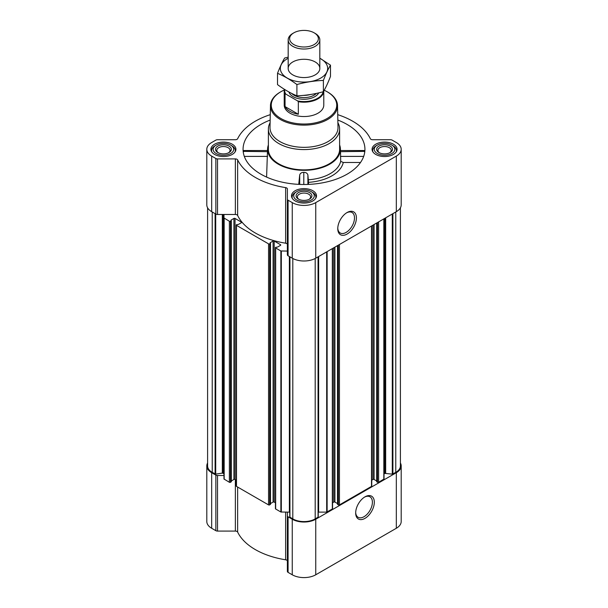<?xml version="1.0" encoding="UTF-8"?>
<svg xmlns="http://www.w3.org/2000/svg" width="608" height="608" viewBox="0 0 608 608"><rect width="100%" height="100%" fill="white"/><g stroke="black" fill="none" stroke-linecap="round" stroke-linejoin="round"><path stroke-width="0.91" d="M346.59 212.83A11.833 6.832 -60 0 1 352.047 212.496A11.833 6.832 -60 0 1 353.856 221.973A11.833 6.832 -60 0 1 346.127 232.4A11.833 6.832 -60 0 1 340.214 232.986A11.833 6.832 -60 0 1 337.774 228.106M275.424 502.793L274.2 502.086L274.2 241.049L280.524 244.697A0.79 0.456 0 0 1 280.524 245.343L277.56 247.053L275.66 247.312A0.79 0.456 0 0 0 275.424 247.638L275.424 508.676A0.79 0.456 0 0 0 275.66 508.995L280.873 512.012L287.379 512.118L287.379 571.414A2.371 1.368 0 0 0 288.078 572.379L292.25 574.788A16.621 9.591 0 0 0 315.75 574.788L396.325 528.268A16.621 9.591 0 0 0 401.196 521.482L401.196 465.918A16.621 9.591 0 0 0 400.406 462.992M287.379 561.116A2.371 1.368 0 0 0 285.638 559.793A68.848 39.748 0 0 1 237.644 532.084A2.371 1.368 0 0 0 235.357 531.08L217.52 531.08A2.371 1.368 0 0 1 215.848 530.678L211.675 528.268A16.621 9.591 0 0 1 206.804 521.482L206.804 465.918A16.621 9.591 0 0 0 211.675 472.705L215.848 475.114A2.371 1.368 0 0 0 217.52 475.509L223.98 475.509L223.98 474.369A2.371 1.368 0 0 0 223.288 473.396L223.288 214.48M243.686 151.673C243.443 150.267 243.306 150.161 243.276 151.369L267.512 151.673M270.165 120.057A60.937 35.18 0 0 0 243.185 151.491A60.937 35.18 0 0 0 260.916 174.192A60.937 35.18 0 0 0 325.561 182.218A60.937 35.18 0 0 0 364.815 151.491A60.937 35.18 0 0 0 337.835 120.057M340.488 151.673L364.724 151.369C364.694 150.161 364.557 150.26 364.314 151.673M268.386 144.955A36.404 21.014 0 0 0 267.626 148.534A36.404 21.014 0 0 0 278.259 164.175A36.404 21.014 0 0 0 318.554 168.576A36.404 21.014 0 0 0 340.374 148.534A36.404 21.014 0 0 0 339.614 144.955M266.593 177.088L267.474 151.369M308.393 179.786A36.997 21.356 0 0 0 340.685 161.34L343.262 162.488A39.566 22.846 180 0 1 308.507 182.347L307.899 174.99C307.344 173.257 305.984 172.376 303.802 172.345C301.621 172.36 300.253 173.234 299.706 174.967L298.733 184.361M340.526 151.369L340.685 161.34M360.498 162.488L343.262 162.488M308.507 182.347L308.507 184.399M393.422 144.21A12.502 7.22 180 0 1 397.077 149.317A12.502 7.22 180 0 1 384.575 156.53A12.502 7.22 180 0 1 372.073 149.317A12.502 7.22 180 0 1 379.795 142.644A12.502 7.22 180 0 1 393.422 144.21M232.264 144.21A12.502 7.22 180 0 1 235.927 149.317A12.502 7.22 180 0 1 223.425 156.53A12.502 7.22 180 0 1 210.923 149.317A12.502 7.22 180 0 1 218.637 142.644A12.502 7.22 180 0 1 232.264 144.21M312.839 190.73A12.502 7.22 180 0 1 316.502 195.837A12.502 7.22 180 0 1 304 203.057A12.502 7.22 180 0 1 291.498 195.837A12.502 7.22 180 0 1 299.212 189.164A12.502 7.22 180 0 1 312.839 190.73M270.279 114.661A68.848 39.748 0 0 0 237.644 138.715A2.371 1.368 0 0 1 235.357 139.718L217.52 139.718A2.371 1.368 0 0 0 215.848 140.121L211.675 142.53A16.621 9.591 0 0 0 206.804 149.317A16.621 9.591 0 0 0 211.675 156.096L215.848 158.506A2.371 1.368 0 0 0 217.52 158.908L235.357 158.908A2.371 1.368 0 0 1 237.644 159.912A68.848 39.748 0 0 0 285.638 187.621A2.371 1.368 0 0 1 287.379 188.944L287.379 199.242A2.371 1.368 0 0 0 288.078 200.207L292.25 202.616A16.621 9.591 0 0 0 315.75 202.616L396.325 156.096A16.621 9.591 0 0 0 401.196 149.317A16.621 9.591 0 0 0 396.325 142.53L392.152 140.121A2.371 1.368 0 0 0 390.48 139.718L372.643 139.718A2.371 1.368 0 0 1 370.356 138.715A68.848 39.748 0 0 0 337.721 114.661M274.2 502.086A0.79 0.456 0 0 0 273.083 502.086L273.083 241.049L270.119 242.759M270.492 503.584L273.083 502.086M236.254 480.176L235.038 479.469L235.038 218.432L241.361 222.087A0.79 0.456 0 0 1 241.361 222.733L238.389 224.443L236.489 224.702A0.79 0.456 0 0 0 236.254 225.021L236.254 486.058A0.79 0.456 0 0 0 236.489 486.385L268.554 504.898A0.79 0.456 0 0 0 269.671 504.898L270.4 504.214M235.038 479.469A0.79 0.456 0 0 0 233.913 479.469L233.913 218.432L230.949 220.149M231.321 480.966L233.913 479.469M206.804 149.317L206.804 204.881A16.621 9.591 0 0 0 211.675 211.668L215.848 214.077A2.371 1.368 0 0 0 217.52 214.48L223.98 214.48L223.98 479.013L229.383 482.281A0.79 0.456 0 0 0 230.5 482.281L231.23 481.604M275.424 247.638A0.79 0.456 0 0 0 275.66 247.965L280.873 250.975L287.379 251.081M287.379 244.515A2.371 1.368 0 0 0 285.638 243.192A68.848 39.748 0 0 1 237.644 215.483A2.371 1.368 0 0 0 235.357 214.48L223.98 214.48M223.98 217.976L229.383 221.244A0.79 0.456 0 0 0 230.5 221.244L231.321 220.696L230.949 220.408M235.038 218.432A0.79 0.456 0 0 0 233.913 218.432M236.254 225.021A0.79 0.456 0 0 0 236.489 225.348L268.554 243.861A0.79 0.456 0 0 0 269.671 243.861L270.492 243.306L270.119 243.018M274.2 241.049A0.79 0.456 0 0 0 273.083 241.049M207.594 207.807L207.594 465.918A15.823 9.135 0 0 0 212.23 472.378L215.711 474.126L222.33 473.108L222.33 214.48M376.77 481.604L377.5 482.281A0.79 0.456 0 0 0 378.617 482.281L384.02 479.013L384.02 218.774M337.6 504.214L338.329 504.898A0.79 0.456 0 0 0 339.446 504.898L371.511 486.385A0.79 0.456 0 0 0 371.746 486.058L371.746 225.857M318.242 512.134A2.371 1.368 0 0 1 318.638 512.118L326.678 512.118L332.34 508.995A0.79 0.456 0 0 0 332.576 508.676L332.576 248.474M289.78 256.758L289.758 516.982L292.805 518.898A15.823 9.135 0 0 0 315.195 518.898L318.242 516.982L318.22 256.758M287.379 199.242L287.379 254.805A2.371 1.368 0 0 0 288.078 255.778L292.25 258.187A16.621 9.591 0 0 0 315.75 258.187L396.325 211.668A16.621 9.591 0 0 0 401.196 204.881L401.196 149.317M347.084 234.065A13.186 7.615 -60 0 1 337.759 228.676A13.186 7.615 -60 0 1 347.084 212.526A13.186 7.615 -60 0 1 356.41 217.915A13.186 7.615 -60 0 1 347.084 234.065M384.02 474.369A2.371 1.368 0 0 1 384.712 473.396L392.289 474.126L395.77 472.378A15.823 9.135 0 0 0 400.406 465.918L400.406 207.807M223.288 473.396L222.33 473.108M289.758 512.134A2.371 1.368 0 0 0 289.362 512.118L287.379 512.118M332.576 502.793L333.8 502.086L333.8 247.768M337.508 503.584L334.917 502.086A0.79 0.456 0 0 0 333.8 502.086M371.746 480.176L372.962 479.469L372.962 225.15M376.679 480.966L374.087 479.469A0.79 0.456 0 0 0 372.962 479.469M207.594 462.992A16.621 9.591 0 0 0 206.804 465.918M287.379 515.842A2.371 1.368 0 0 0 288.078 516.815L292.25 519.224A16.621 9.591 0 0 0 315.75 519.224L396.325 472.705A16.621 9.591 0 0 0 401.196 465.918M364.99 518.358A13.186 7.615 -60 0 1 355.672 512.977A13.186 7.615 -60 0 1 364.99 496.827A13.186 7.615 -60 0 1 374.315 502.208A13.186 7.615 -60 0 1 364.99 518.358M337.896 122.725A35.614 20.558 180 0 1 339.614 129.025L339.614 149.317A35.614 20.558 180 0 1 304 169.875A35.614 20.558 180 0 1 268.386 149.317L268.386 129.025A35.614 20.558 180 0 1 270.104 122.725M307.899 184.422L307.899 174.99M299.706 184.406L299.706 174.967M303.802 184.49L303.802 172.345M363.683 156.4L340.442 156.4M267.558 156.4L244.317 156.4M324.208 90.25A32.741 18.901 180 0 1 327.15 91.755L327.15 91.755A32.741 18.901 180 0 1 327.15 118.484A32.741 18.901 180 0 1 280.85 118.484A32.741 18.901 180 0 1 280.85 91.755A32.741 18.901 180 0 1 284.255 90.045M323.783 91.01L323.783 105.116A19.783 11.423 180 0 1 304 116.538A19.783 11.423 180 0 1 284.217 105.116L284.217 90.752A19.783 11.423 180 0 1 284.377 89.3M327.712 92.074L327.15 91.755L327.712 92.074A33.531 19.357 180 0 1 337.531 105.526A33.531 19.357 180 0 1 304 125.126A33.531 19.357 180 0 1 270.469 105.526A33.531 19.357 180 0 1 280.288 92.074L280.85 91.755M337.531 105.526L337.995 127.467A34.002 19.631 180 0 1 304 147.341A34.002 19.631 180 0 1 270.005 127.467L270.469 105.526M339.614 129.025A35.614 20.558 180 0 1 304 149.583A35.614 20.558 180 0 1 268.386 129.025M312.39 192.28L311.273 191.634A10.29 5.936 180 0 1 311.273 200.032A10.29 5.936 180 0 1 296.727 200.032A10.29 5.936 180 0 1 296.727 191.634A10.29 5.936 180 0 1 311.273 191.634L312.39 192.28A11.871 6.855 180 0 1 315.871 197.129A11.871 6.855 180 0 1 315.643 198.474M309.594 192.607A7.912 4.568 180 0 1 309.594 199.067A7.912 4.568 180 0 1 298.406 199.067A7.912 4.568 180 0 1 298.406 192.607A7.912 4.568 180 0 1 309.594 192.607M292.357 198.474A11.871 6.855 180 0 1 292.129 197.129A11.871 6.855 180 0 1 295.61 192.28L296.727 191.634M392.973 145.76L391.848 145.114A10.29 5.936 180 0 1 391.848 153.512A10.29 5.936 180 0 1 377.302 153.512A10.29 5.936 180 0 1 377.302 145.114A10.29 5.936 180 0 1 391.848 145.114L392.973 145.76A11.871 6.855 180 0 1 396.446 150.609A11.871 6.855 180 0 1 396.218 151.947M390.169 146.087A7.912 4.568 180 0 1 390.176 152.547A7.912 4.568 180 0 1 378.982 152.547A7.912 4.568 180 0 1 378.982 146.087A7.912 4.568 180 0 1 390.169 146.087M372.94 151.947A11.871 6.855 180 0 1 372.704 150.609A11.871 6.855 180 0 1 376.185 145.76L377.302 145.114M231.815 145.76L230.698 145.114A10.29 5.936 180 0 1 230.698 153.512A10.29 5.936 180 0 1 216.152 153.512A10.29 5.936 180 0 1 216.152 145.114A10.29 5.936 180 0 1 230.698 145.114L231.815 145.76A11.871 6.855 180 0 1 235.296 150.609A11.871 6.855 180 0 1 235.06 151.947M229.018 146.087A7.912 4.568 180 0 1 229.018 152.547A7.912 4.568 180 0 1 217.824 152.547A7.912 4.568 180 0 1 217.831 146.087A7.912 4.568 180 0 1 229.018 146.087M211.782 151.947A11.871 6.855 180 0 1 211.554 150.609A11.871 6.855 180 0 1 215.027 145.76L216.152 145.114M298.9 199.325A6.627 3.83 180 0 1 297.373 196.886A6.627 3.83 180 0 1 301.462 193.352A6.627 3.83 180 0 1 308.689 194.18A6.627 3.83 180 0 1 310.627 196.886A6.627 3.83 180 0 1 309.1 199.325M218.325 152.806A6.627 3.83 180 0 1 216.798 150.366A6.627 3.83 180 0 1 220.886 146.824A6.627 3.83 180 0 1 228.106 147.66A6.627 3.83 180 0 1 230.052 150.366A6.627 3.83 180 0 1 228.524 152.806M379.476 152.806A6.627 3.83 180 0 1 377.948 150.366A6.627 3.83 180 0 1 382.037 146.824A6.627 3.83 180 0 1 389.264 147.66A6.627 3.83 180 0 1 391.202 150.366A6.627 3.83 180 0 1 389.675 152.806M364.504 497.124A11.833 6.832 -60 0 1 369.953 496.797A11.833 6.832 -60 0 1 371.762 506.274A11.833 6.832 -60 0 1 364.032 516.701A11.833 6.832 -60 0 1 358.12 517.286A11.833 6.832 -60 0 1 355.68 512.4M323.19 91.762A19.334 11.164 180 0 1 297.639 100.928L285.737 94.058A19.334 11.164 180 0 1 284.726 89.52M285.737 94.058L285.046 94.027A19.783 11.423 180 0 1 284.217 90.752M323.775 91.025A19.783 11.423 180 0 1 298.33 101.696L297.639 100.928M298.33 101.696L298.33 114.251L285.046 106.582A19.783 11.423 0 0 0 298.33 114.251M285.046 94.027L285.046 106.582M315.195 33.425L314.161 32.832A14.372 8.299 180 0 1 314.161 44.566A14.372 8.299 180 0 1 293.839 44.566A14.372 8.299 180 0 1 293.839 32.832A14.372 8.299 180 0 1 314.161 32.832L315.195 33.425A15.823 9.135 180 0 1 319.823 39.885A15.823 9.135 180 0 1 304 49.02A15.823 9.135 180 0 1 288.177 39.885A15.823 9.135 180 0 1 292.805 33.425L293.839 32.832M319.823 58.262A23.659 13.657 180 0 1 320.728 78.075A23.659 13.657 180 0 1 286.832 77.824A23.659 13.657 180 0 1 288.177 58.262M315.195 74.883A15.823 9.135 180 0 1 292.805 74.883A15.823 9.135 180 0 1 292.805 61.955A15.823 9.135 180 0 1 315.195 61.955A15.823 9.135 180 0 1 315.195 74.883L315.195 74.883M288.177 57.137L284.62 58.049C282.249 62.084 279.885 67.184 277.522 73.332C283.898 75.962 290.358 79.694 296.902 84.527C305.733 82.103 314.556 80.735 323.38 80.431C325.751 74.275 328.115 69.183 330.478 65.147L319.823 58.201M330.478 65.147L330.478 76.426C328.115 82.582 325.751 87.674 323.38 91.709C314.556 94.134 305.733 95.502 296.902 95.806C290.525 93.184 284.065 89.452 277.522 84.618L277.522 73.332M323.38 80.431L323.38 91.709M296.902 84.527L296.902 95.806M280.873 512.012L280.873 250.975M275.66 508.995L275.66 247.965M268.554 504.898L268.554 243.861M236.489 486.385L236.489 225.348M229.383 482.281L229.383 221.244M224.17 479.271L224.17 218.234M215.103 474.035L215.103 213.644M212.23 472.378L212.23 211.987M383.83 479.271L383.83 218.88M378.617 482.281L378.617 221.89M371.511 486.385L371.511 225.994M339.446 504.898L339.446 244.507M332.34 508.995L332.34 248.611M327.127 512.012L327.127 251.621M318.06 517.241L318.06 256.857M315.195 518.898L315.195 258.491M211.675 156.096L211.675 211.668M215.848 158.506L215.848 214.077M217.52 158.908L217.52 214.48M235.357 158.908L235.357 214.48M237.644 159.912L237.644 215.483M285.638 187.621L285.638 243.192M288.078 200.207L288.078 255.778M292.25 202.616L292.25 258.187M315.75 202.616L315.75 258.187M396.325 156.096L396.325 211.668M289.94 517.241L289.94 256.857M292.805 518.898L292.805 258.491M392.897 474.035L392.897 213.644M395.77 472.378L395.77 211.987M215.711 474.126L215.711 214.001M222.938 473.199L222.938 214.48M230.5 482.281L230.5 221.244M231.23 481.863L231.23 220.826M241.361 222.733L241.361 222.087M269.671 504.898L269.671 243.861M270.4 504.473L270.4 243.436M280.524 245.343L280.524 244.697M281.322 512.118L281.322 251.081M289.362 512.118L289.362 256.523M318.638 512.118L318.638 256.523M326.678 512.118L326.678 251.879M334.917 502.086L334.917 247.122M337.6 504.473L337.6 245.571M338.329 504.898L338.329 245.153M374.087 479.469L374.087 224.504M376.77 481.863L376.77 222.954M377.5 482.281L377.5 222.536M384.712 473.396L384.712 218.371M385.062 473.199L385.062 218.173M385.67 473.108L385.67 217.816M392.289 474.126L392.289 214.001M211.675 472.705L211.675 528.268M215.848 475.114L215.848 530.678M217.52 475.509L217.52 531.08M235.357 479.659L235.357 531.08M237.644 487.054L237.644 532.084M285.638 512.118L285.638 559.793M288.078 516.815L288.078 572.379M292.25 519.224L292.25 574.788M315.75 519.224L315.75 574.788M396.325 472.705L396.325 528.268M318.729 92.88A15.352 8.862 180 0 1 303.179 99.241A15.352 8.862 180 0 1 288.891 91.96M310.171 94.559A14.166 8.178 180 0 1 303.536 95.372M316.358 93.412A14.166 8.178 180 0 1 303.962 97.599A14.166 8.178 180 0 1 291.604 93.374M267.626 148.534L267.49 150.67M340.374 148.534L340.51 150.67M231.321 481.734L231.321 220.696M270.492 504.344L270.492 243.306M289.758 516.982L289.758 256.743M318.242 516.982L318.242 256.743M337.508 504.344L337.508 245.624M376.679 481.734L376.679 223.007M364.618 150.526L340.503 150.526M267.497 150.526L243.382 150.526M292.129 197.129L292.129 198.102M315.871 197.129L315.871 198.102M372.704 150.609L372.704 151.582M396.446 150.609L396.446 151.582M211.554 150.609L211.554 151.582M235.296 150.609L235.296 151.582M288.177 39.885L288.177 68.415M319.823 39.885L319.823 68.415"/></g></svg>
